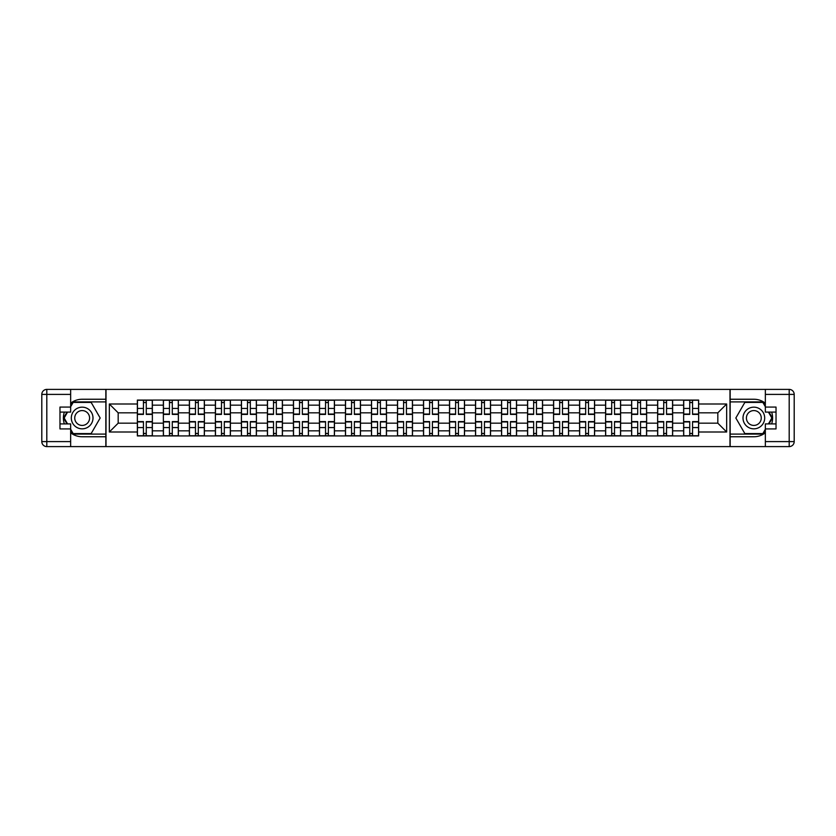 <?xml version="1.0" encoding="UTF-8"?>
<svg xmlns="http://www.w3.org/2000/svg" width="836" height="836" viewBox="0 0 836 836"><rect width="100%" height="100%" fill="white"/><g stroke="black" fill="none" stroke-linecap="round" stroke-linejoin="round"><path stroke-width="1.25" d="M70.652 432.818A18.758 18.758 0 0 0 82.158 436.758L105.838 436.758L105.838 446.602L730.162 446.602L730.162 436.758L753.842 436.758A18.758 18.758 0 0 0 765.348 432.818M765.348 403.182A18.758 18.758 0 0 0 753.842 399.242L730.162 399.242L730.162 389.398L105.838 389.398L105.838 399.242L82.158 399.242A18.758 18.758 0 0 0 70.652 403.182M163.365 435.922L163.365 405.157L152.361 405.157L152.361 435.922M152.361 405.157L152.361 400.078M163.365 405.157L163.365 400.078M178.371 400.078L178.371 435.922M189.375 435.922L189.375 400.078M204.392 400.078L204.392 435.922M215.395 435.922L215.395 400.078M230.402 400.078L230.402 435.922M241.405 435.922L241.405 400.078M256.412 400.078L256.412 435.922M267.416 435.922L267.416 400.078M282.432 400.078L282.432 435.922M293.436 435.922L293.436 400.078M308.442 400.078L308.442 435.922M319.446 435.922L319.446 400.078M334.452 400.078L334.452 435.922M345.467 435.922L345.467 400.078M360.473 400.078L360.473 435.922M371.477 435.922L371.477 400.078M386.483 400.078L386.483 435.922M397.487 435.922L397.487 400.078M412.493 400.078L412.493 435.922M423.507 435.922L423.507 400.078M438.513 400.078L438.513 435.922M449.517 435.922L449.517 400.078M464.523 400.078L464.523 435.922M475.527 435.922L475.527 400.078M490.533 400.078L490.533 435.922M501.548 435.922L501.548 400.078M516.554 400.078L516.554 435.922M527.558 435.922L527.558 400.078M542.564 400.078L542.564 435.922M553.568 435.922L553.568 400.078M568.584 400.078L568.584 435.922M579.588 435.922L579.588 400.078M594.595 400.078L594.595 435.922M605.598 435.922L605.598 400.078M620.605 400.078L620.605 435.922M631.608 435.922L631.608 400.078M646.625 400.078L646.625 435.922M657.629 435.922L657.629 400.078M672.635 400.078L672.635 435.922M683.639 435.922L683.639 400.078M683.639 423.173L672.635 423.173M657.629 423.173L646.625 423.173M631.608 423.173L620.605 423.173M605.598 423.173L594.595 423.173M579.588 423.173L568.584 423.173M553.568 423.173L542.564 423.173M527.558 423.173L516.554 423.173M501.548 423.173L490.533 423.173M475.527 423.173L464.523 423.173M449.517 423.173L438.513 423.173M423.507 423.173L412.493 423.173M397.487 423.173L386.483 423.173M371.477 423.173L360.473 423.173M345.467 423.173L334.452 423.173M319.446 423.173L308.442 423.173M293.436 423.173L282.432 423.173M267.416 423.173L256.412 423.173M241.405 423.173L230.402 423.173M215.395 423.173L204.392 423.173M189.375 423.173L178.371 423.173M163.365 423.173L152.361 423.173M683.639 412.827L672.635 412.827M657.629 412.827L646.625 412.827M631.608 412.827L620.605 412.827M605.598 412.827L594.595 412.827M579.588 412.827L568.584 412.827M553.568 412.827L542.564 412.827M527.558 412.827L516.554 412.827M501.548 412.827L490.533 412.827M475.527 412.827L464.523 412.827M449.517 412.827L438.513 412.827M423.507 412.827L412.493 412.827M397.487 412.827L386.483 412.827M371.477 412.827L360.473 412.827M345.467 412.827L334.452 412.827M319.446 412.827L308.442 412.827M293.436 412.827L282.432 412.827M267.416 412.827L256.412 412.827M241.405 412.827L230.402 412.827M215.395 412.827L204.392 412.827M189.375 412.827L178.371 412.827M163.365 412.827L152.361 412.827M118.179 423.173L137.355 423.173L137.355 412.827L118.179 412.827L118.179 423.173L109.338 432.003L109.338 403.997L137.355 403.997L137.355 412.827M698.645 412.827L698.645 423.173L717.821 423.173L717.821 412.827L698.645 412.827L698.645 400.078L137.355 400.078L137.355 403.997M698.645 403.997L726.662 403.997L726.662 432.003L698.645 432.003L698.645 423.173M137.355 423.173L137.355 435.922L698.645 435.922L698.645 432.003M137.355 432.003L109.338 432.003M729.995 446.602L729.995 389.398M106.005 446.602L106.005 389.398M146.269 433.424L143.437 433.424M143.437 402.576L146.269 402.576M172.289 433.424L169.447 433.424M169.447 402.576L172.289 402.576M198.299 433.424L195.467 433.424M195.467 402.576L198.299 402.576M224.309 433.424L221.477 433.424M221.477 402.576L224.309 402.576M250.33 433.424L247.498 433.424M247.498 402.576L250.33 402.576M276.34 433.424L273.508 433.424M273.508 402.576L276.34 402.576M302.36 433.424L299.518 433.424M299.518 402.576L302.36 402.576M328.37 433.424L325.538 433.424M325.538 402.576L328.37 402.576M354.38 433.424L351.548 433.424M351.548 402.576L354.38 402.576M380.401 433.424L377.558 433.424M377.558 402.576L380.401 402.576M406.411 433.424L403.579 433.424M403.579 402.576L406.411 402.576M432.421 433.424L429.589 433.424M429.589 402.576L432.421 402.576M458.441 433.424L455.599 433.424M455.599 402.576L458.441 402.576M484.452 433.424L481.62 433.424M481.62 402.576L484.452 402.576M510.462 433.424L507.63 433.424M507.63 402.576L510.462 402.576M536.482 433.424L533.64 433.424M533.64 402.576L536.482 402.576M562.492 433.424L559.66 433.424M559.66 402.576L562.492 402.576M588.502 433.424L585.67 433.424M585.67 402.576L588.502 402.576M614.523 433.424L611.691 433.424M611.691 402.576L614.523 402.576M640.533 433.424L637.701 433.424M637.701 402.576L640.533 402.576M666.553 433.424L663.711 433.424M663.711 402.576L666.553 402.576M692.563 433.424L689.731 433.424M689.731 402.576L692.563 402.576M109.338 403.997L118.179 412.827M717.821 423.173L726.662 432.003M717.821 412.827L726.662 403.997M146.269 414.416L146.269 400.245L152.277 400.245L152.277 414.416L146.269 414.416M143.437 402.409L146.269 402.409M143.437 400.245L137.438 400.245L137.438 414.416L143.437 414.416L143.437 400.245L146.269 400.245M143.437 421.584L143.437 435.755L137.438 435.755L137.438 421.584L143.437 421.584M146.269 433.591L143.437 433.591M146.269 435.755L152.277 435.755L152.277 421.584L146.269 421.584L146.269 435.755L143.437 435.755M172.289 414.416L172.289 400.245L178.287 400.245L178.287 414.416L172.289 414.416M169.447 402.409L172.289 402.409M169.447 400.245L163.448 400.245L163.448 414.416L169.447 414.416L169.447 400.245L172.289 400.245M198.299 414.416L198.299 400.245L204.308 400.245L204.308 414.416L198.299 414.416M195.467 402.409L198.299 402.409M195.467 400.245L189.458 400.245L189.458 414.416L195.467 414.416L195.467 400.245L198.299 400.245M64.351 412.085A18.758 18.758 0 0 0 64.351 423.915M105.838 389.398L70.652 389.398L70.652 412.085L59.973 412.085M105.838 446.602L46.806 446.602A5.006 5.006 0 0 1 41.8 441.596L41.8 394.404A5.006 5.006 0 0 1 46.806 389.398L70.652 389.398M105.838 436.758L105.838 399.242M59.973 423.915L70.652 423.915L70.652 446.602M70.652 407.08L59.973 407.08L59.973 428.92L70.652 428.92M105.838 401.907L72.868 401.907L70.652 405.742M70.652 430.258L72.868 434.093L105.838 434.093M66.995 412.085L63.578 418L66.995 423.915M771.649 423.915A18.758 18.758 0 0 0 771.649 412.085M730.162 446.602L765.348 446.602L765.348 423.915L776.027 423.915M730.162 389.398L789.194 389.398A5.006 5.006 0 0 1 794.2 394.404L794.2 441.596A5.006 5.006 0 0 1 789.194 446.602L765.348 446.602M730.162 399.242L730.162 436.758M776.027 412.085L765.348 412.085L765.348 389.398M765.348 428.92L776.027 428.92L776.027 407.08L765.348 407.08M730.162 434.093L763.132 434.093L765.348 430.258M765.348 405.742L763.132 401.907L730.162 401.907M769.005 423.915L772.422 418L769.005 412.085M71.311 418A10.837 10.837 0 0 0 82.158 428.837A10.837 10.837 0 0 0 92.995 418A10.837 10.837 0 0 0 82.158 407.163A10.837 10.837 0 0 0 71.311 418M74.738 418A7.419 7.419 0 0 0 82.158 425.419A7.419 7.419 0 0 0 89.577 418A7.419 7.419 0 0 0 82.158 410.58A7.419 7.419 0 0 0 74.738 418M70.652 406.745L73.15 402.409L91.155 402.409L100.163 418L91.155 433.591L73.15 433.591L70.652 429.255M67.57 423.915L64.153 418L67.57 412.085M743.005 418A10.837 10.837 0 0 0 753.842 428.837A10.837 10.837 0 0 0 764.689 418A10.837 10.837 0 0 0 753.842 407.163A10.837 10.837 0 0 0 743.005 418M746.423 418A7.419 7.419 0 0 0 753.842 425.419A7.419 7.419 0 0 0 761.262 418A7.419 7.419 0 0 0 753.842 410.58A7.419 7.419 0 0 0 746.423 418M765.348 429.255L762.85 433.591L744.845 433.591L735.837 418L744.845 402.409L762.85 402.409L765.348 406.745M768.43 412.085L771.847 418L768.43 423.915M169.447 421.584L169.447 435.755L163.448 435.755L163.448 421.584L169.447 421.584M172.289 433.591L169.447 433.591M172.289 435.755L178.287 435.755L178.287 421.584L172.289 421.584L172.289 435.755L169.447 435.755M195.467 421.584L195.467 435.755L189.458 435.755L189.458 421.584L195.467 421.584M198.299 433.591L195.467 433.591M198.299 435.755L204.308 435.755L204.308 421.584L198.299 421.584L198.299 435.755L195.467 435.755M224.309 414.416L224.309 400.245L230.318 400.245L230.318 414.416L224.309 414.416M221.477 402.409L224.309 402.409M221.477 400.245L215.479 400.245L215.479 414.416L221.477 414.416L221.477 400.245L224.309 400.245M250.33 414.416L250.33 400.245L256.328 400.245L256.328 414.416L250.33 414.416M247.498 402.409L250.33 402.409M247.498 400.245L241.489 400.245L241.489 414.416L247.498 414.416L247.498 400.245L250.33 400.245M276.34 414.416L276.34 400.245L282.349 400.245L282.349 414.416L276.34 414.416M273.508 402.409L276.34 402.409M273.508 400.245L267.499 400.245L267.499 414.416L273.508 414.416L273.508 400.245L276.34 400.245M221.477 421.584L221.477 435.755L215.479 435.755L215.479 421.584L221.477 421.584M224.309 433.591L221.477 433.591M224.309 435.755L230.318 435.755L230.318 421.584L224.309 421.584L224.309 435.755L221.477 435.755M247.498 421.584L247.498 435.755L241.489 435.755L241.489 421.584L247.498 421.584M250.33 433.591L247.498 433.591M250.33 435.755L256.328 435.755L256.328 421.584L250.33 421.584L250.33 435.755L247.498 435.755M273.508 421.584L273.508 435.755L267.499 435.755L267.499 421.584L273.508 421.584M276.34 433.591L273.508 433.591M276.34 435.755L282.349 435.755L282.349 421.584L276.34 421.584L276.34 435.755L273.508 435.755M302.36 414.416L302.36 400.245L308.359 400.245L308.359 414.416L302.36 414.416M299.518 402.409L302.36 402.409M299.518 400.245L293.52 400.245L293.52 414.416L299.518 414.416L299.518 400.245L302.36 400.245M299.518 421.584L299.518 435.755L293.52 435.755L293.52 421.584L299.518 421.584M302.36 433.591L299.518 433.591M302.36 435.755L308.359 435.755L308.359 421.584L302.36 421.584L302.36 435.755L299.518 435.755M328.37 414.416L328.37 400.245L334.369 400.245L334.369 414.416L328.37 414.416M325.538 402.409L328.37 402.409M325.538 400.245L319.53 400.245L319.53 414.416L325.538 414.416L325.538 400.245L328.37 400.245M325.538 421.584L325.538 435.755L319.53 435.755L319.53 421.584L325.538 421.584M328.37 433.591L325.538 433.591M328.37 435.755L334.369 435.755L334.369 421.584L328.37 421.584L328.37 435.755L325.538 435.755M354.38 414.416L354.38 400.245L360.389 400.245L360.389 414.416L354.38 414.416M351.548 402.409L354.38 402.409M351.548 400.245L345.54 400.245L345.54 414.416L351.548 414.416L351.548 400.245L354.38 400.245M351.548 421.584L351.548 435.755L345.54 435.755L345.54 421.584L351.548 421.584M354.38 433.591L351.548 433.591M354.38 435.755L360.389 435.755L360.389 421.584L354.38 421.584L354.38 435.755L351.548 435.755M380.401 414.416L380.401 400.245L386.399 400.245L386.399 414.416L380.401 414.416M377.558 402.409L380.401 402.409M377.558 400.245L371.56 400.245L371.56 414.416L377.558 414.416L377.558 400.245L380.401 400.245M377.558 421.584L377.558 435.755L371.56 435.755L371.56 421.584L377.558 421.584M380.401 433.591L377.558 433.591M380.401 435.755L386.399 435.755L386.399 421.584L380.401 421.584L380.401 435.755L377.558 435.755M406.411 414.416L406.411 400.245L412.409 400.245L412.409 414.416L406.411 414.416M403.579 402.409L406.411 402.409M403.579 400.245L397.57 400.245L397.57 414.416L403.579 414.416L403.579 400.245L406.411 400.245M403.579 421.584L403.579 435.755L397.57 435.755L397.57 421.584L403.579 421.584M406.411 433.591L403.579 433.591M406.411 435.755L412.409 435.755L412.409 421.584L406.411 421.584L406.411 435.755L403.579 435.755M432.421 414.416L432.421 400.245L438.43 400.245L438.43 414.416L432.421 414.416M429.589 402.409L432.421 402.409M429.589 400.245L423.591 400.245L423.591 414.416L429.589 414.416L429.589 400.245L432.421 400.245M429.589 421.584L429.589 435.755L423.591 435.755L423.591 421.584L429.589 421.584M432.421 433.591L429.589 433.591M432.421 435.755L438.43 435.755L438.43 421.584L432.421 421.584L432.421 435.755L429.589 435.755M458.441 414.416L458.441 400.245L464.44 400.245L464.44 414.416L458.441 414.416M455.599 402.409L458.441 402.409M455.599 400.245L449.601 400.245L449.601 414.416L455.599 414.416L455.599 400.245L458.441 400.245M455.599 421.584L455.599 435.755L449.601 435.755L449.601 421.584L455.599 421.584M458.441 433.591L455.599 433.591M458.441 435.755L464.44 435.755L464.44 421.584L458.441 421.584L458.441 435.755L455.599 435.755M484.452 414.416L484.452 400.245L490.46 400.245L490.46 414.416L484.452 414.416M481.62 402.409L484.452 402.409M481.62 400.245L475.611 400.245L475.611 414.416L481.62 414.416L481.62 400.245L484.452 400.245M481.62 421.584L481.62 435.755L475.611 435.755L475.611 421.584L481.62 421.584M484.452 433.591L481.62 433.591M484.452 435.755L490.46 435.755L490.46 421.584L484.452 421.584L484.452 435.755L481.62 435.755M510.462 414.416L510.462 400.245L516.47 400.245L516.47 414.416L510.462 414.416M507.63 402.409L510.462 402.409M507.63 400.245L501.631 400.245L501.631 414.416L507.63 414.416L507.63 400.245L510.462 400.245M507.63 421.584L507.63 435.755L501.631 435.755L501.631 421.584L507.63 421.584M510.462 433.591L507.63 433.591M510.462 435.755L516.47 435.755L516.47 421.584L510.462 421.584L510.462 435.755L507.63 435.755M536.482 414.416L536.482 400.245L542.48 400.245L542.48 414.416L536.482 414.416M533.64 402.409L536.482 402.409M533.64 400.245L527.641 400.245L527.641 414.416L533.64 414.416L533.64 400.245L536.482 400.245M533.64 421.584L533.64 435.755L527.641 435.755L527.641 421.584L533.64 421.584M536.482 433.591L533.64 433.591M536.482 435.755L542.48 435.755L542.48 421.584L536.482 421.584L536.482 435.755L533.64 435.755M562.492 414.416L562.492 400.245L568.501 400.245L568.501 414.416L562.492 414.416M559.66 402.409L562.492 402.409M559.66 400.245L553.651 400.245L553.651 414.416L559.66 414.416L559.66 400.245L562.492 400.245M559.66 421.584L559.66 435.755L553.651 435.755L553.651 421.584L559.66 421.584M562.492 433.591L559.66 433.591M562.492 435.755L568.501 435.755L568.501 421.584L562.492 421.584L562.492 435.755L559.66 435.755M588.502 414.416L588.502 400.245L594.511 400.245L594.511 414.416L588.502 414.416M585.67 402.409L588.502 402.409M585.67 400.245L579.672 400.245L579.672 414.416L585.67 414.416L585.67 400.245L588.502 400.245M585.67 421.584L585.67 435.755L579.672 435.755L579.672 421.584L585.67 421.584M588.502 433.591L585.67 433.591M588.502 435.755L594.511 435.755L594.511 421.584L588.502 421.584L588.502 435.755L585.67 435.755M614.523 414.416L614.523 400.245L620.521 400.245L620.521 414.416L614.523 414.416M611.691 402.409L614.523 402.409M611.691 400.245L605.682 400.245L605.682 414.416L611.691 414.416L611.691 400.245L614.523 400.245M611.691 421.584L611.691 435.755L605.682 435.755L605.682 421.584L611.691 421.584M614.523 433.591L611.691 433.591M614.523 435.755L620.521 435.755L620.521 421.584L614.523 421.584L614.523 435.755L611.691 435.755M640.533 414.416L640.533 400.245L646.542 400.245L646.542 414.416L640.533 414.416M637.701 402.409L640.533 402.409M637.701 400.245L631.692 400.245L631.692 414.416L637.701 414.416L637.701 400.245L640.533 400.245M637.701 421.584L637.701 435.755L631.692 435.755L631.692 421.584L637.701 421.584M640.533 433.591L637.701 433.591M640.533 435.755L646.542 435.755L646.542 421.584L640.533 421.584L640.533 435.755L637.701 435.755M666.553 414.416L666.553 400.245L672.552 400.245L672.552 414.416L666.553 414.416M663.711 402.409L666.553 402.409M663.711 400.245L657.713 400.245L657.713 414.416L663.711 414.416L663.711 400.245L666.553 400.245M663.711 421.584L663.711 435.755L657.713 435.755L657.713 421.584L663.711 421.584M666.553 433.591L663.711 433.591M666.553 435.755L672.552 435.755L672.552 421.584L666.553 421.584L666.553 435.755L663.711 435.755M692.563 414.416L692.563 400.245L698.562 400.245L698.562 414.416L692.563 414.416M689.731 402.409L692.563 402.409M689.731 400.245L683.723 400.245L683.723 414.416L689.731 414.416L689.731 400.245L692.563 400.245M689.731 421.584L689.731 435.755L683.723 435.755L683.723 421.584L689.731 421.584M692.563 433.591L689.731 433.591M692.563 435.755L698.562 435.755L698.562 421.584L692.563 421.584L692.563 435.755L689.731 435.755M657.629 405.157L646.625 405.157M631.608 405.157L620.605 405.157M605.598 405.157L594.595 405.157M579.588 405.157L568.584 405.157M553.568 405.157L542.564 405.157M527.558 405.157L516.554 405.157M501.548 405.157L490.533 405.157M475.527 405.157L464.523 405.157M449.517 405.157L438.513 405.157M423.507 405.157L412.493 405.157M397.487 405.157L386.483 405.157M371.477 405.157L360.473 405.157M345.467 405.157L334.452 405.157M319.446 405.157L308.442 405.157M293.436 405.157L282.432 405.157M267.416 405.157L256.412 405.157M241.405 405.157L230.402 405.157M215.395 405.157L204.392 405.157M189.375 405.157L178.371 405.157M683.639 405.157L672.635 405.157M657.629 430.843L646.625 430.843M631.608 430.843L620.605 430.843M605.598 430.843L594.595 430.843M579.588 430.843L568.584 430.843M553.568 430.843L542.564 430.843M527.558 430.843L516.554 430.843M501.548 430.843L490.533 430.843M475.527 430.843L464.523 430.843M449.517 430.843L438.513 430.843M423.507 430.843L412.493 430.843M397.487 430.843L386.483 430.843M371.477 430.843L360.473 430.843M345.467 430.843L334.452 430.843M319.446 430.843L308.442 430.843M293.436 430.843L282.432 430.843M267.416 430.843L256.412 430.843M241.405 430.843L230.402 430.843M215.395 430.843L204.392 430.843M189.375 430.843L178.371 430.843M163.365 430.843L152.361 430.843M683.639 430.843L672.635 430.843M146.269 414.06L152.277 414.06M146.269 408.428L152.277 408.428M137.438 414.06L143.437 414.06M137.438 408.428L143.437 408.428M143.437 421.94L137.438 421.94M143.437 427.572L137.438 427.572M152.277 421.94L146.269 421.94M152.277 427.572L146.269 427.572M172.289 414.06L178.287 414.06M172.289 408.428L178.287 408.428M163.448 414.06L169.447 414.06M163.448 408.428L169.447 408.428M198.299 414.06L204.308 414.06M198.299 408.428L204.308 408.428M189.458 414.06L195.467 414.06M189.458 408.428L195.467 408.428M70.652 394.404L46.806 394.404L46.806 441.596L70.652 441.596M41.8 394.404L46.806 394.404L46.806 389.398M46.806 446.602L46.806 441.596L41.8 441.596M765.348 441.596L789.194 441.596L789.194 394.404L765.348 394.404M794.2 441.596L789.194 441.596L789.194 446.602M789.194 389.398L789.194 394.404L794.2 394.404M169.447 421.94L163.448 421.94M169.447 427.572L163.448 427.572M178.287 421.94L172.289 421.94M178.287 427.572L172.289 427.572M195.467 421.94L189.458 421.94M195.467 427.572L189.458 427.572M204.308 421.94L198.299 421.94M204.308 427.572L198.299 427.572M224.309 414.06L230.318 414.06M224.309 408.428L230.318 408.428M215.479 414.06L221.477 414.06M215.479 408.428L221.477 408.428M250.33 414.06L256.328 414.06M250.33 408.428L256.328 408.428M241.489 414.06L247.498 414.06M241.489 408.428L247.498 408.428M276.34 414.06L282.349 414.06M276.34 408.428L282.349 408.428M267.499 414.06L273.508 414.06M267.499 408.428L273.508 408.428M221.477 421.94L215.479 421.94M221.477 427.572L215.479 427.572M230.318 421.94L224.309 421.94M230.318 427.572L224.309 427.572M247.498 421.94L241.489 421.94M247.498 427.572L241.489 427.572M256.328 421.94L250.33 421.94M256.328 427.572L250.33 427.572M273.508 421.94L267.499 421.94M273.508 427.572L267.499 427.572M282.349 421.94L276.34 421.94M282.349 427.572L276.34 427.572M302.36 414.06L308.359 414.06M302.36 408.428L308.359 408.428M293.52 414.06L299.518 414.06M293.52 408.428L299.518 408.428M299.518 421.94L293.52 421.94M299.518 427.572L293.52 427.572M308.359 421.94L302.36 421.94M308.359 427.572L302.36 427.572M328.37 414.06L334.369 414.06M328.37 408.428L334.369 408.428M319.53 414.06L325.538 414.06M319.53 408.428L325.538 408.428M325.538 421.94L319.53 421.94M325.538 427.572L319.53 427.572M334.369 421.94L328.37 421.94M334.369 427.572L328.37 427.572M354.38 414.06L360.389 414.06M354.38 408.428L360.389 408.428M345.54 414.06L351.548 414.06M345.54 408.428L351.548 408.428M351.548 421.94L345.54 421.94M351.548 427.572L345.54 427.572M360.389 421.94L354.38 421.94M360.389 427.572L354.38 427.572M380.401 414.06L386.399 414.06M380.401 408.428L386.399 408.428M371.56 414.06L377.558 414.06M371.56 408.428L377.558 408.428M377.558 421.94L371.56 421.94M377.558 427.572L371.56 427.572M386.399 421.94L380.401 421.94M386.399 427.572L380.401 427.572M406.411 414.06L412.409 414.06M406.411 408.428L412.409 408.428M397.57 414.06L403.579 414.06M397.57 408.428L403.579 408.428M403.579 421.94L397.57 421.94M403.579 427.572L397.57 427.572M412.409 421.94L406.411 421.94M412.409 427.572L406.411 427.572M432.421 414.06L438.43 414.06M432.421 408.428L438.43 408.428M423.591 414.06L429.589 414.06M423.591 408.428L429.589 408.428M429.589 421.94L423.591 421.94M429.589 427.572L423.591 427.572M438.43 421.94L432.421 421.94M438.43 427.572L432.421 427.572M458.441 414.06L464.44 414.06M458.441 408.428L464.44 408.428M449.601 414.06L455.599 414.06M449.601 408.428L455.599 408.428M455.599 421.94L449.601 421.94M455.599 427.572L449.601 427.572M464.44 421.94L458.441 421.94M464.44 427.572L458.441 427.572M484.452 414.06L490.46 414.06M484.452 408.428L490.46 408.428M475.611 414.06L481.62 414.06M475.611 408.428L481.62 408.428M481.62 421.94L475.611 421.94M481.62 427.572L475.611 427.572M490.46 421.94L484.452 421.94M490.46 427.572L484.452 427.572M510.462 414.06L516.47 414.06M510.462 408.428L516.47 408.428M501.631 414.06L507.63 414.06M501.631 408.428L507.63 408.428M507.63 421.94L501.631 421.94M507.63 427.572L501.631 427.572M516.47 421.94L510.462 421.94M516.47 427.572L510.462 427.572M536.482 414.06L542.48 414.06M536.482 408.428L542.48 408.428M527.641 414.06L533.64 414.06M527.641 408.428L533.64 408.428M533.64 421.94L527.641 421.94M533.64 427.572L527.641 427.572M542.48 421.94L536.482 421.94M542.48 427.572L536.482 427.572M562.492 414.06L568.501 414.06M562.492 408.428L568.501 408.428M553.651 414.06L559.66 414.06M553.651 408.428L559.66 408.428M559.66 421.94L553.651 421.94M559.66 427.572L553.651 427.572M568.501 421.94L562.492 421.94M568.501 427.572L562.492 427.572M588.502 414.06L594.511 414.06M588.502 408.428L594.511 408.428M579.672 414.06L585.67 414.06M579.672 408.428L585.67 408.428M585.67 421.94L579.672 421.94M585.67 427.572L579.672 427.572M594.511 421.94L588.502 421.94M594.511 427.572L588.502 427.572M614.523 414.06L620.521 414.06M614.523 408.428L620.521 408.428M605.682 414.06L611.691 414.06M605.682 408.428L611.691 408.428M611.691 421.94L605.682 421.94M611.691 427.572L605.682 427.572M620.521 421.94L614.523 421.94M620.521 427.572L614.523 427.572M640.533 414.06L646.542 414.06M640.533 408.428L646.542 408.428M631.692 414.06L637.701 414.06M631.692 408.428L637.701 408.428M637.701 421.94L631.692 421.94M637.701 427.572L631.692 427.572M646.542 421.94L640.533 421.94M646.542 427.572L640.533 427.572M666.553 414.06L672.552 414.06M666.553 408.428L672.552 408.428M657.713 414.06L663.711 414.06M657.713 408.428L663.711 408.428M663.711 421.94L657.713 421.94M663.711 427.572L657.713 427.572M672.552 421.94L666.553 421.94M672.552 427.572L666.553 427.572M692.563 414.06L698.562 414.06M692.563 408.428L698.562 408.428M683.723 414.06L689.731 414.06M683.723 408.428L689.731 408.428M689.731 421.94L683.723 421.94M689.731 427.572L683.723 427.572M698.562 421.94L692.563 421.94M698.562 427.572L692.563 427.572"/></g></svg>
